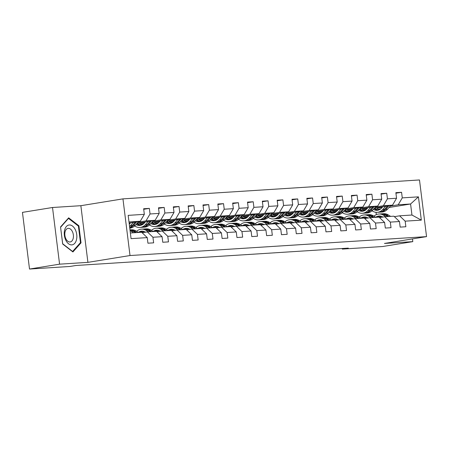 <?xml version="1.0" encoding="UTF-8"?>
<svg xmlns="http://www.w3.org/2000/svg" width="449" height="449" viewBox="0 0 449 449"><rect width="100%" height="100%" fill="white"/><g stroke="black" fill="none" stroke-linecap="round" stroke-linejoin="round"><path stroke-width="0.67" d="M52.516 207.5L59.577 264.169L87.914 262.362L80.859 205.693L52.516 207.5L22.45 212.377L29.511 269.046L69.926 266.465L75.943 265.488L348.323 248.117L342.312 249.094L382.733 246.512L412.799 241.641L412.457 238.907M80.859 205.693L122.953 198.873L419.489 179.954L426.55 236.623L130.014 255.537L122.953 198.873M130.367 232.986L141.665 232.268L147.238 237.611L147.934 243.201L153.642 242.842L152.946 237.252L162.072 236.668L162.768 242.258L168.476 241.893L167.78 236.303L176.912 235.719L177.608 241.309L183.315 240.945L182.62 235.355L191.745 234.776L192.441 240.367L198.149 240.002L197.453 234.412L206.585 233.828L207.281 239.418L212.989 239.053L212.293 233.463L221.419 232.879L222.115 238.47L227.823 238.11L227.127 232.515L236.258 231.937L236.954 237.527L242.662 237.162L241.96 231.572L251.092 230.988L251.788 236.578L257.496 236.213L256.8 230.623L265.931 230.04L266.627 235.635L272.33 235.27L271.634 229.68L280.765 229.097L281.461 234.687L287.169 234.322L286.473 228.732L295.605 228.148L296.301 233.738L302.003 233.373L301.307 227.783L310.439 227.205L311.135 232.795L316.842 232.43L316.147 226.84L325.278 226.257L325.974 231.847L331.676 231.482L330.98 225.892L340.112 225.308L340.808 230.898L346.516 230.539L345.82 224.949L354.946 224.365L355.647 229.955L361.35 229.591L360.654 224L369.785 223.417L370.481 229.007L376.189 228.642L375.493 223.052L384.619 222.474L385.315 228.064L391.023 227.699L390.327 222.109L399.458 221.525L400.154 227.115L405.862 226.751L405.166 221.161L421.33 220.128L418.434 196.853L410.582 203.998L398.218 204.789L390.304 206.069M147.238 237.611L131.069 238.644L128.173 215.363L144.337 214.336L143.641 208.746L149.349 208.381L143.708 209.296M418.434 196.853L402.265 197.88L401.569 192.29L395.861 192.655L396.557 198.245L387.431 198.828L386.729 193.238L381.027 193.603L381.723 199.193L372.591 199.777L371.895 194.187L366.188 194.546L366.884 200.136L357.758 200.72L357.062 195.13L351.354 195.495L352.05 201.085L342.918 201.668L342.222 196.078L336.514 196.443L337.21 202.033L328.084 202.611L327.388 197.021L321.68 197.386L322.376 202.976L313.245 203.56L312.549 197.97L306.841 198.335L307.537 203.925L298.411 204.508L297.715 198.918L292.007 199.277L292.703 204.867L283.572 205.451L282.876 199.861L277.168 200.226L277.869 205.816L268.738 206.4L268.042 200.81L262.334 201.174L263.03 206.764L253.898 207.343L253.202 201.753L247.5 202.117L248.196 207.707L239.064 208.291L238.368 202.701L232.661 203.066L233.357 208.656L224.225 209.24L223.529 203.65L217.827 204.009L218.523 209.604L209.391 210.183L208.695 204.592L202.987 204.957L203.683 210.547L194.552 211.131L193.856 205.541L188.153 205.906L188.849 211.496L179.718 212.074L179.022 206.484L173.314 206.849L174.01 212.439L164.878 213.022L164.182 207.432L158.48 207.797L159.176 213.387L150.045 213.971L149.349 208.381M162.072 236.668L156.499 231.319L147.373 231.903L142.165 232.745M129.194 223.596L129.991 223.473M138.09 222.16L145.998 220.874L155.13 220.291L137.141 223.209M147.373 231.903L152.946 237.252M150.045 213.971L145.998 220.874M159.176 213.387L155.13 220.291M176.912 235.719L171.338 230.376L162.207 230.954L156.998 231.802M139.566 223.377L144.825 222.524M152.924 221.211L160.832 219.931L169.963 219.348L151.981 222.261M140.554 224.113L143.843 223.58M162.207 230.954L167.78 236.303M164.878 213.022L160.832 219.931M174.01 212.439L169.963 219.348M191.745 234.776L186.172 229.428L177.041 230.011L171.838 230.853M141.34 224.551L142.995 224.281M154.405 222.429L159.664 221.576M167.758 220.263L175.671 218.983L184.803 218.399L166.815 221.318M142.63 224.517L141.441 224.595M155.388 223.17L158.682 222.637M177.041 230.011L182.62 235.355M179.718 212.074L175.671 218.983M188.849 211.496L184.803 218.399M206.585 233.828L201.012 228.479L191.88 229.063L186.672 229.905M156.173 223.602L157.829 223.333M169.239 221.486L174.498 220.633M182.597 219.32L190.505 218.034L199.637 217.456L181.654 220.369M157.47 223.574L156.274 223.647M170.227 222.221L173.516 221.688M191.88 229.063L197.453 234.412M194.552 211.131L190.505 218.034M203.683 210.547L199.637 217.456M221.419 232.879L215.846 227.536L206.714 228.12L201.511 228.962M171.013 222.653L172.669 222.384M184.079 220.538L189.338 219.684M197.431 218.371L205.345 217.092L214.47 216.508L196.488 219.421M172.304 222.625L171.114 222.704M185.061 221.273L188.356 220.74M206.714 228.12L212.293 233.463M209.391 210.183L205.345 217.092M218.523 209.604L214.47 216.508M236.258 231.937L230.685 226.588L221.553 227.172L216.345 228.013M185.847 221.711L187.502 221.441M198.913 219.589L204.172 218.736M212.27 217.428L220.178 216.143L229.31 215.559L211.327 218.478M187.143 221.683L185.948 221.755M199.895 220.33L203.189 219.797M221.553 227.172L227.127 232.515M224.225 209.24L220.178 216.143M233.357 208.656L229.31 215.559M251.092 230.988L245.519 225.645L236.387 226.223L231.184 227.071M200.686 220.762L202.342 220.493M213.752 218.646L219.011 217.793M227.104 216.48L235.018 215.2L244.144 214.616L226.161 217.529M201.977 220.734L200.787 220.813M214.734 219.381L218.029 218.848M236.387 226.223L241.96 231.572M239.064 208.291L235.018 215.2M248.196 207.707L244.144 214.616M265.931 230.04L260.358 224.696L251.227 225.28L246.018 226.122M215.52 219.814L217.176 219.55M228.586 217.698L233.845 216.845M241.944 215.531L249.852 214.252L258.983 213.668L241.001 216.586M216.816 219.786L215.621 219.864M229.568 218.439L232.863 217.905M251.227 225.28L256.8 230.623M253.898 207.343L249.852 214.252M263.03 206.764L258.983 213.668M280.765 229.097L275.192 223.748L266.061 224.332L260.858 225.174M230.359 218.871L232.015 218.601M243.425 216.749L248.684 215.902M256.777 214.588L264.691 213.303L273.817 212.725L255.835 215.638M231.65 218.843L230.46 218.916M244.408 217.49L247.702 216.957M266.061 224.332L271.634 229.68M268.738 206.4L264.691 213.303M277.869 205.816L273.817 212.725M295.605 228.148L290.032 222.805L280.9 223.383L275.692 224.231M245.193 217.922L246.849 217.653M258.259 215.806L263.518 214.953M271.617 213.64L279.525 212.36L288.656 211.776L270.674 214.689M246.484 217.894L245.294 217.973M259.241 216.541L262.536 216.008M280.9 223.383L286.473 228.732M283.572 205.451L279.525 212.36M292.703 204.867L288.656 211.776M310.439 227.205L304.865 221.857L295.734 222.44L290.531 223.282M260.033 216.979L261.688 216.71M273.099 214.858L278.358 214.005M286.451 212.697L294.364 211.412L303.49 210.828L285.508 213.746M261.324 216.951L260.134 217.024M274.081 215.599L277.375 215.065M295.734 222.44L301.307 227.783M298.411 204.508L294.364 211.412M307.537 203.925L303.49 210.828M325.278 226.257L319.699 220.908L310.573 221.492L305.365 222.339M274.867 216.031L276.522 215.761M287.932 213.915L293.191 213.062M301.29 211.748L309.198 210.463L318.33 209.885L300.347 212.798M276.157 216.003L274.968 216.076M288.915 214.65L292.209 214.117M310.573 221.492L316.147 226.84M313.245 203.56L309.198 210.463M322.376 202.976L318.33 209.885M340.112 225.308L334.539 219.965L325.407 220.549L320.204 221.391M289.7 215.082L291.362 214.818M302.772 212.966L308.025 212.113M316.124 210.8L324.032 209.52L333.164 208.937L315.181 211.855M290.997 215.054L289.807 215.133M303.754 213.707L307.043 213.168M325.407 220.549L330.98 225.892M328.084 202.611L324.032 209.52M337.21 202.033L333.164 208.937M354.946 224.365L349.373 219.017L340.247 219.6L335.038 220.442M304.54 214.139L306.196 213.87M317.606 212.018L322.865 211.17M330.964 209.857L338.872 208.572L348.003 207.988L330.015 210.907M305.831 214.111L304.641 214.184M318.588 212.759L321.882 212.225M340.247 219.6L345.82 224.949M342.918 201.668L338.872 208.572M352.05 201.085L348.003 207.988M369.785 223.417L364.212 218.074L355.08 218.652L349.878 219.499M319.374 213.191L321.035 212.921M332.445 211.075L337.699 210.222M345.797 208.908L353.705 207.629L362.837 207.045L344.854 209.958M320.67 213.163L319.48 213.241M333.427 211.81L336.716 211.277M355.08 218.652L360.654 224M357.758 200.72L353.705 207.629M366.884 200.136L362.837 207.045M384.619 222.474L379.046 217.125L369.92 217.709L364.711 218.551M334.213 212.248L335.869 211.979M347.279 210.126L352.538 209.273M360.637 207.96L368.545 206.68L377.676 206.097L359.688 209.015M335.504 212.214L334.314 212.293M348.261 210.867L351.556 210.334M369.92 217.709L375.493 223.052M372.591 199.777L368.545 206.68M381.723 199.193L377.676 206.097M399.458 221.525L393.885 216.177L384.754 216.76L379.545 217.608M349.047 211.299L350.708 211.03M362.113 209.183L367.372 208.33M375.471 207.017L383.379 205.732L392.51 205.154L374.528 208.067M350.343 211.271L349.154 211.344M363.101 209.919L366.39 209.386M384.754 216.76L390.327 222.109M387.431 198.828L383.379 205.732M396.557 198.245L392.51 205.154M421.33 220.128L411.952 215.026L399.593 215.817L394.385 216.659M363.886 210.351L365.542 210.087M376.952 208.235L382.211 207.382M365.177 210.323L363.987 210.401M378.361 209.223L380.786 208.83M389.03 207.494L410.582 203.998L411.952 215.026M399.593 215.817L405.166 221.161M402.265 197.88L398.218 204.789M59.577 264.169L29.511 269.046M87.914 262.362L130.014 255.537M426.55 236.623L384.456 243.448L412.799 241.641M342.239 248.505L342.312 249.094M376.324 214.633L376.032 212.31M129.127 223.046L140.29 221.239L128.992 221.958M144.337 214.336L140.29 221.239M401.569 192.29L395.928 193.205M365.812 209.885L363.645 210.233M350.978 210.828L348.811 211.182M386.729 193.238L381.094 194.153M336.138 211.776L333.977 212.13M371.895 194.187L366.255 195.096M321.304 212.725L319.138 213.073M357.062 195.13L351.421 196.045M306.465 213.668L304.304 214.021M342.222 196.078L336.587 196.993M291.631 214.616L289.465 214.964M327.388 197.021L321.748 197.936M276.792 215.565L274.631 215.913M312.549 197.97L306.914 198.885M261.958 216.508L259.791 216.861M297.715 198.918L292.075 199.827M247.118 217.456L244.958 217.804M282.876 199.861L277.241 200.776M232.285 218.399L230.118 218.753M268.042 200.81L262.401 201.724M217.445 219.348L215.284 219.701M253.202 201.753L247.567 202.667M202.611 220.296L200.445 220.644M238.368 202.701L232.728 203.616M187.777 221.239L185.611 221.593M223.529 203.65L217.894 204.559M172.938 222.188L170.772 222.536M208.695 204.592L203.055 205.507M158.104 223.131L155.938 223.484M193.856 205.541L188.221 206.456M143.265 224.079L141.098 224.433M179.022 206.484L173.381 207.399M164.182 207.432L158.548 208.347M62.675 244.015L72.912 251.962L81.028 242.842L78.901 225.78L68.663 217.832L60.548 226.947L62.675 244.015M78.148 225.898L78.901 225.78M80.158 242.982L81.028 242.842M381.397 216.339A9.811 7.723 -93.6 0 0 379.607 217.597M390.652 216.384L388.194 214.886A11.82 9.306 -93.6 0 0 383.614 213.707L381.807 213.819A11.82 9.306 -93.6 0 0 381.24 213.881M385.899 216.687L383.44 215.189A11.82 9.306 -93.6 0 0 378.861 214.01A11.82 9.306 -93.6 0 0 373.961 216.199M382.902 217.063L382.789 216.996A9.811 7.723 -93.6 0 0 378.99 216.014A9.811 7.723 -93.6 0 0 375.656 217.232M388.845 216.502L386.387 215.004A11.82 9.306 -93.6 0 0 381.807 213.819M378.44 217.164A9.811 7.723 86.4 0 1 380.477 216.098M378.861 214.01L380.668 213.892A11.82 9.306 86.4 0 1 385.248 215.077L387.706 216.575M379.899 216.025A9.811 7.723 -93.6 0 0 377.3 217.237M382.801 206.725L381.667 207.988A9.811 7.723 86.4 0 1 377.093 210.323A9.811 7.723 86.4 0 1 373.349 209.38M385.652 206.265L382.733 209.515A11.82 9.306 86.4 0 1 377.216 212.332A11.82 9.306 86.4 0 1 372.058 210.761M390.899 205.412L387.487 209.212A11.82 9.306 86.4 0 1 381.976 212.029L380.168 212.141A11.82 9.306 -93.6 0 0 385.68 209.324L388.901 205.737M379.439 209.694A9.811 7.723 86.4 0 1 376.447 207.758M387.644 205.939L384.54 209.397A11.82 9.306 86.4 0 1 379.023 212.214L377.216 212.332M374.118 208.521A9.811 7.723 -93.6 0 0 377.991 210.199M379.596 212.158A11.82 9.306 -93.6 0 0 380.168 212.141M378.552 210.053A9.811 7.723 86.4 0 1 374.792 208.022M71.789 244.89A10.041 6.174 80.8 0 0 76.728 234.541A10.041 6.174 80.8 0 0 69.309 224.977A10.041 6.174 80.8 0 0 64.364 235.327A10.041 6.174 80.8 0 0 71.789 244.89M69.971 241.983A6.875 4.226 80.8 0 0 70.224 241.955A6.875 4.226 80.8 0 0 73.327 234.692A6.875 4.226 80.8 0 0 68.276 228.35A6.875 4.226 80.8 0 0 68.023 228.378A6.875 4.226 80.8 0 0 64.92 235.641A6.875 4.226 80.8 0 0 69.971 241.983M60.626 227.233L68.489 218.399L78.412 226.1L80.472 242.634L72.609 251.468L62.686 243.768L60.581 227.239M68.096 218.461L68.489 218.399M366.558 217.288A9.811 7.723 -93.6 0 0 364.768 218.54M375.813 217.333L373.36 215.834A11.82 9.306 -93.6 0 0 368.781 214.65L366.973 214.768A11.82 9.306 -93.6 0 0 366.401 214.824M371.059 217.636L368.601 216.137A11.82 9.306 -93.6 0 0 364.027 214.953A11.82 9.306 -93.6 0 0 359.127 217.148M368.062 218.006L367.956 217.939A9.811 7.723 -93.6 0 0 364.15 216.957A9.811 7.723 -93.6 0 0 360.816 218.18M374.011 217.445L371.553 215.947A11.82 9.306 -93.6 0 0 366.973 214.768M363.606 218.113A9.811 7.723 86.4 0 1 365.638 217.047M364.027 214.953L365.834 214.841A11.82 9.306 86.4 0 1 370.408 216.02L372.866 217.518M365.059 216.968A9.811 7.723 -93.6 0 0 362.466 218.18M351.724 218.231A9.811 7.723 -93.6 0 0 349.934 219.488M360.979 218.276L358.521 216.777A11.82 9.306 -93.6 0 0 353.941 215.599L352.134 215.711A11.82 9.306 -93.6 0 0 351.567 215.773M356.225 218.579L353.767 217.08A11.82 9.306 -93.6 0 0 349.187 215.902A11.82 9.306 -93.6 0 0 344.288 218.091M353.228 218.955L353.116 218.888A9.811 7.723 -93.6 0 0 349.316 217.905A9.811 7.723 -93.6 0 0 345.983 219.123M359.172 218.394L356.714 216.895A11.82 9.306 -93.6 0 0 352.134 215.711M348.766 219.056A9.811 7.723 86.4 0 1 350.804 217.995M349.187 215.902L350.995 215.784A11.82 9.306 86.4 0 1 355.574 216.968L358.033 218.467M350.226 217.917A9.811 7.723 -93.6 0 0 347.627 219.129M367.961 207.674L366.833 208.931A9.811 7.723 86.4 0 1 362.253 211.271A9.811 7.723 86.4 0 1 358.51 210.328M370.812 207.208L367.894 210.458A11.82 9.306 86.4 0 1 362.382 213.275A11.82 9.306 86.4 0 1 357.219 211.709M376.06 206.36L372.653 210.154A11.82 9.306 86.4 0 1 367.136 212.972L365.329 213.09A11.82 9.306 -93.6 0 0 370.846 210.272L374.068 206.68M364.599 210.643A9.811 7.723 86.4 0 1 361.613 208.701M372.81 206.888L369.701 210.345A11.82 9.306 86.4 0 1 364.19 213.163L362.382 213.275M359.284 209.47A9.811 7.723 -93.6 0 0 363.151 211.148M364.756 213.101A11.82 9.306 -93.6 0 0 365.329 213.09M363.718 210.996A9.811 7.723 86.4 0 1 359.958 208.97M353.127 208.617L351.994 209.879A9.811 7.723 86.4 0 1 347.419 212.22A9.811 7.723 86.4 0 1 343.676 211.271M355.978 208.156L353.06 211.406A11.82 9.306 86.4 0 1 347.543 214.224A11.82 9.306 86.4 0 1 342.385 212.652M361.226 207.303L357.814 211.103A11.82 9.306 86.4 0 1 352.302 213.92L350.495 214.033A11.82 9.306 -93.6 0 0 356.006 211.215L359.228 207.629M349.765 211.591A9.811 7.723 86.4 0 1 346.774 209.649M357.971 207.831L354.867 211.288A11.82 9.306 86.4 0 1 349.35 214.106L347.543 214.224M344.445 210.413A9.811 7.723 -93.6 0 0 348.317 212.091M349.923 214.05A11.82 9.306 -93.6 0 0 350.495 214.033M348.879 211.945A9.811 7.723 86.4 0 1 345.118 209.919M336.89 219.179A9.811 7.723 -93.6 0 0 335.094 220.437M346.145 219.224L343.687 217.726A11.82 9.306 -93.6 0 0 339.107 216.541L337.3 216.659A11.82 9.306 -93.6 0 0 336.733 216.715M341.386 219.527L338.933 218.029A11.82 9.306 -93.6 0 0 334.353 216.85A11.82 9.306 -93.6 0 0 329.454 219.039M338.389 219.903L338.282 219.83A9.811 7.723 -93.6 0 0 334.477 218.854A9.811 7.723 -93.6 0 0 331.143 220.072M344.338 219.342L341.88 217.844A11.82 9.306 -93.6 0 0 337.3 216.659M333.933 220.004A9.811 7.723 86.4 0 1 335.964 218.938M334.353 216.85L336.161 216.732A11.82 9.306 86.4 0 1 340.735 217.917L343.193 219.409M335.386 218.859A9.811 7.723 -93.6 0 0 332.793 220.077M322.051 220.122A9.811 7.723 -93.6 0 0 320.26 221.379M331.306 220.173L328.848 218.674A11.82 9.306 -93.6 0 0 324.268 217.49L322.461 217.608A11.82 9.306 -93.6 0 0 321.894 217.664M326.552 220.476L324.094 218.977A11.82 9.306 -93.6 0 0 319.514 217.793A11.82 9.306 -93.6 0 0 314.614 219.988M323.555 220.846L323.443 220.779A9.811 7.723 -93.6 0 0 319.643 219.797A9.811 7.723 -93.6 0 0 316.309 221.02M329.499 220.285L327.04 218.786A11.82 9.306 -93.6 0 0 322.461 217.608M319.093 220.947A9.811 7.723 86.4 0 1 321.13 219.887M319.514 217.793L321.321 217.681A11.82 9.306 86.4 0 1 325.901 218.859L328.359 220.358M320.552 219.808A9.811 7.723 -93.6 0 0 317.954 221.02M307.217 221.071A9.811 7.723 -93.6 0 0 305.427 222.328M316.472 221.116L314.014 219.617A11.82 9.306 -93.6 0 0 309.434 218.439L307.627 218.551A11.82 9.306 -93.6 0 0 307.06 218.612M311.713 221.419L309.26 219.92A11.82 9.306 -93.6 0 0 304.68 218.742A11.82 9.306 -93.6 0 0 299.78 220.93M308.721 221.795L308.609 221.727A9.811 7.723 -93.6 0 0 304.809 220.745A9.811 7.723 -93.6 0 0 301.47 221.963M314.665 221.234L312.207 219.735A11.82 9.306 -93.6 0 0 307.627 218.551M304.259 221.896A9.811 7.723 86.4 0 1 306.291 220.829M304.68 218.742L306.487 218.624A11.82 9.306 86.4 0 1 311.067 219.808L313.52 221.306M305.713 220.756A9.811 7.723 -93.6 0 0 303.12 221.969M338.288 209.565L337.16 210.828A9.811 7.723 86.4 0 1 332.58 213.163A9.811 7.723 86.4 0 1 328.836 212.22M341.139 209.105L338.226 212.349A11.82 9.306 86.4 0 1 332.709 215.166A11.82 9.306 86.4 0 1 327.546 213.601M346.387 208.252L342.98 212.046A11.82 9.306 86.4 0 1 337.463 214.863L335.656 214.981A11.82 9.306 -93.6 0 0 341.173 212.164L344.394 208.577M334.926 212.534A9.811 7.723 86.4 0 1 331.94 210.592M343.137 208.779L340.028 212.237A11.82 9.306 86.4 0 1 334.516 215.054L332.709 215.166M329.611 211.361A9.811 7.723 -93.6 0 0 333.478 213.039M335.083 214.992A11.82 9.306 -93.6 0 0 335.656 214.981M334.045 212.888A9.811 7.723 86.4 0 1 330.284 210.862M323.454 210.514L322.32 211.771A9.811 7.723 86.4 0 1 317.746 214.111A9.811 7.723 86.4 0 1 314.003 213.163M326.305 210.048L323.387 213.297A11.82 9.306 86.4 0 1 317.87 216.115A11.82 9.306 86.4 0 1 312.712 214.549M331.553 209.2L328.14 212.994A11.82 9.306 86.4 0 1 322.629 215.812L320.822 215.93A11.82 9.306 -93.6 0 0 326.333 213.112L329.555 209.52M320.092 213.483A9.811 7.723 86.4 0 1 317.101 211.541M328.298 209.728L325.194 213.18A11.82 9.306 86.4 0 1 319.677 216.003L317.87 216.115M314.771 212.31A9.811 7.723 -93.6 0 0 318.644 213.988M320.249 215.941A11.82 9.306 -93.6 0 0 320.822 215.93M319.205 213.836A9.811 7.723 86.4 0 1 315.451 211.81M308.62 211.457L307.486 212.719A9.811 7.723 86.4 0 1 302.907 215.06A9.811 7.723 86.4 0 1 299.163 214.111M311.466 210.996L308.553 214.246A11.82 9.306 86.4 0 1 303.036 217.063A11.82 9.306 86.4 0 1 297.872 215.492M316.713 210.143L313.307 213.943A11.82 9.306 86.4 0 1 307.789 216.76L305.982 216.873A11.82 9.306 -93.6 0 0 311.499 214.055L314.721 210.469M305.253 214.426A9.811 7.723 86.4 0 1 302.267 212.489M313.464 210.671L310.36 214.128A11.82 9.306 86.4 0 1 304.843 216.946L303.036 217.063M299.938 213.253A9.811 7.723 -93.6 0 0 303.805 214.931M305.41 216.889A11.82 9.306 -93.6 0 0 305.982 216.873M304.371 214.785A9.811 7.723 86.4 0 1 300.611 212.753M293.781 212.405L292.647 213.662A9.811 7.723 86.4 0 1 288.073 216.003A9.811 7.723 86.4 0 1 284.329 215.06M296.632 211.939L293.713 215.189A11.82 9.306 86.4 0 1 288.202 218.006A11.82 9.306 86.4 0 1 283.038 216.44M301.88 211.092L298.467 214.886A11.82 9.306 86.4 0 1 292.956 217.703L291.148 217.821A11.82 9.306 -93.6 0 0 296.66 215.004L299.887 211.417M290.419 215.374A9.811 7.723 86.4 0 1 287.427 213.432M298.624 211.619L295.521 215.077A11.82 9.306 86.4 0 1 290.009 217.894L288.202 218.006M285.098 214.201A9.811 7.723 -93.6 0 0 288.971 215.879M290.576 217.832A11.82 9.306 -93.6 0 0 291.148 217.821M289.532 215.728A9.811 7.723 86.4 0 1 285.777 213.702M278.947 213.348L277.813 214.611A9.811 7.723 86.4 0 1 273.233 216.951A9.811 7.723 86.4 0 1 269.49 216.003M281.792 212.888L278.88 216.137A11.82 9.306 86.4 0 1 273.362 218.955A11.82 9.306 86.4 0 1 268.205 217.389M287.04 212.04L283.633 215.834A11.82 9.306 86.4 0 1 278.116 218.652L276.309 218.764A11.82 9.306 -93.6 0 0 281.826 215.947L285.048 212.36M275.585 216.323A9.811 7.723 86.4 0 1 272.594 214.381M283.79 212.562L280.687 216.02A11.82 9.306 86.4 0 1 275.17 218.837L273.362 218.955M270.264 215.144A9.811 7.723 -93.6 0 0 274.137 216.822M275.737 218.781A11.82 9.306 -93.6 0 0 276.309 218.764M274.698 216.676A9.811 7.723 86.4 0 1 270.938 214.65M264.107 214.296L262.974 215.559A9.811 7.723 86.4 0 1 258.399 217.894A9.811 7.723 86.4 0 1 254.656 216.951M266.959 213.836L264.04 217.08A11.82 9.306 86.4 0 1 258.529 219.903A11.82 9.306 86.4 0 1 253.365 218.332M272.206 212.983L268.794 216.777A11.82 9.306 86.4 0 1 263.282 219.595L261.475 219.713A11.82 9.306 -93.6 0 0 266.987 216.895L270.214 213.309M260.746 217.265A9.811 7.723 86.4 0 1 257.76 215.324M268.951 213.511L265.847 216.968A11.82 9.306 86.4 0 1 260.336 219.786L258.529 219.903M255.425 216.092A9.811 7.723 -93.6 0 0 259.298 217.771M260.903 219.729A11.82 9.306 -93.6 0 0 261.475 219.713M259.859 217.619A9.811 7.723 86.4 0 1 256.104 215.593M249.274 215.245L248.14 216.502A9.811 7.723 86.4 0 1 243.56 218.843A9.811 7.723 86.4 0 1 239.822 217.9M252.125 214.779L249.206 218.029A11.82 9.306 86.4 0 1 243.689 220.846A11.82 9.306 86.4 0 1 238.531 219.28M257.367 213.932L253.96 217.726A11.82 9.306 86.4 0 1 248.443 220.543L246.636 220.661A11.82 9.306 -93.6 0 0 252.153 217.844L255.374 214.252M245.912 218.214A9.811 7.723 86.4 0 1 242.92 216.272M254.117 214.459L251.013 217.917A11.82 9.306 86.4 0 1 245.496 220.734L243.689 220.846M240.591 217.041A9.811 7.723 -93.6 0 0 244.464 218.719M246.069 220.672A11.82 9.306 -93.6 0 0 246.636 220.661M245.025 218.568A9.811 7.723 86.4 0 1 241.265 216.541M234.434 216.188L233.3 217.451A9.811 7.723 86.4 0 1 228.726 219.791A9.811 7.723 86.4 0 1 224.983 218.843M237.285 215.728L234.367 218.977A11.82 9.306 86.4 0 1 228.855 221.795A11.82 9.306 86.4 0 1 223.692 220.223M242.533 214.875L239.126 218.674A11.82 9.306 86.4 0 1 233.609 221.492L231.802 221.604A11.82 9.306 -93.6 0 0 237.319 218.786L240.541 215.2M231.072 219.157A9.811 7.723 86.4 0 1 228.086 217.221M239.278 215.402L236.174 218.859A11.82 9.306 86.4 0 1 230.663 221.677L228.855 221.795M225.752 217.984A9.811 7.723 -93.6 0 0 229.624 219.662M231.229 221.621A11.82 9.306 -93.6 0 0 231.802 221.604M230.185 219.516A9.811 7.723 86.4 0 1 226.431 217.484M219.6 217.136L218.467 218.394A9.811 7.723 86.4 0 1 213.887 220.734A9.811 7.723 86.4 0 1 210.149 219.791M222.451 216.676L219.533 219.92A11.82 9.306 86.4 0 1 214.016 222.738A11.82 9.306 86.4 0 1 208.858 221.172M227.694 215.823L224.287 219.617A11.82 9.306 86.4 0 1 218.77 222.435L216.968 222.552A11.82 9.306 -93.6 0 0 222.48 219.735L225.701 216.149M216.238 220.105A9.811 7.723 86.4 0 1 213.247 218.163M224.444 216.351L221.34 219.808A11.82 9.306 86.4 0 1 215.823 222.625L214.016 222.738M210.918 218.932A9.811 7.723 -93.6 0 0 214.79 220.611M216.396 222.564A11.82 9.306 -93.6 0 0 216.968 222.552M215.352 220.459A9.811 7.723 86.4 0 1 211.591 218.433M204.761 218.079L203.633 219.342A9.811 7.723 86.4 0 1 199.053 221.683A9.811 7.723 86.4 0 1 195.309 220.734M207.612 217.619L204.693 220.869A11.82 9.306 86.4 0 1 199.182 223.686A11.82 9.306 86.4 0 1 194.019 222.12M212.86 216.772L209.453 220.566A11.82 9.306 86.4 0 1 203.936 223.383L202.129 223.495A11.82 9.306 -93.6 0 0 207.646 220.678L210.867 217.092M201.399 221.054A9.811 7.723 86.4 0 1 198.413 219.112M209.604 217.299L206.501 220.751A11.82 9.306 86.4 0 1 200.989 223.568L199.182 223.686M196.078 219.875A9.811 7.723 -93.6 0 0 199.951 221.559M201.556 223.512A11.82 9.306 -93.6 0 0 202.129 223.495M200.518 221.408A9.811 7.723 86.4 0 1 196.757 219.381M189.927 219.028L188.793 220.291A9.811 7.723 86.4 0 1 184.213 222.625A9.811 7.723 86.4 0 1 180.476 221.683M192.778 218.568L189.86 221.817A11.82 9.306 86.4 0 1 184.343 224.635A11.82 9.306 86.4 0 1 179.185 223.063M198.02 217.714L194.613 221.509A11.82 9.306 86.4 0 1 189.102 224.332L187.295 224.444A11.82 9.306 -93.6 0 0 192.806 221.626L196.028 218.04M186.565 221.997A9.811 7.723 86.4 0 1 183.574 220.061M194.771 218.242L191.667 221.699A11.82 9.306 86.4 0 1 186.15 224.517L184.343 224.635M181.244 220.824A9.811 7.723 -93.6 0 0 185.117 222.502M186.722 224.461A11.82 9.306 -93.6 0 0 187.295 224.444M185.678 222.35A9.811 7.723 86.4 0 1 181.918 220.324M175.088 219.976L173.959 221.234A9.811 7.723 86.4 0 1 169.38 223.574A9.811 7.723 86.4 0 1 165.636 222.631M177.939 219.51L175.02 222.76A11.82 9.306 86.4 0 1 169.509 225.578A11.82 9.306 86.4 0 1 164.345 224.012M183.186 218.663L179.78 222.457A11.82 9.306 86.4 0 1 174.263 225.275L172.455 225.392A11.82 9.306 -93.6 0 0 177.972 222.575L181.194 218.983M171.726 222.945A9.811 7.723 86.4 0 1 168.74 221.003M179.931 219.191L176.827 222.648A11.82 9.306 86.4 0 1 171.316 225.465L169.509 225.578M166.411 221.772A9.811 7.723 -93.6 0 0 170.278 223.45M171.883 225.404A11.82 9.306 -93.6 0 0 172.455 225.392M170.844 223.299A9.811 7.723 86.4 0 1 167.084 221.273M160.254 220.919L159.12 222.182A9.811 7.723 86.4 0 1 154.546 224.522A9.811 7.723 86.4 0 1 150.802 223.574M163.105 220.459L160.186 223.709A11.82 9.306 86.4 0 1 154.669 226.526A11.82 9.306 86.4 0 1 149.511 224.955M168.353 219.606L164.94 223.406A11.82 9.306 86.4 0 1 159.429 226.223L157.621 226.335A11.82 9.306 -93.6 0 0 163.133 223.518L166.355 219.931M156.892 223.894A9.811 7.723 86.4 0 1 153.9 221.952M165.097 220.133L161.994 223.591A11.82 9.306 86.4 0 1 156.477 226.408L154.669 226.526M151.571 222.715A9.811 7.723 -93.6 0 0 155.444 224.393M157.049 226.352A11.82 9.306 -93.6 0 0 157.621 226.335M156.005 224.247A9.811 7.723 86.4 0 1 152.245 222.221M145.414 221.868L144.286 223.125A9.811 7.723 86.4 0 1 139.706 225.465A9.811 7.723 86.4 0 1 135.963 224.522M148.265 221.408L145.347 224.652A11.82 9.306 86.4 0 1 139.835 227.469A11.82 9.306 86.4 0 1 134.672 225.903M153.513 220.554L150.106 224.348A11.82 9.306 86.4 0 1 144.589 227.166L142.782 227.284A11.82 9.306 -93.6 0 0 148.299 224.466L151.521 220.88M142.052 224.837A9.811 7.723 86.4 0 1 139.067 222.895M150.258 221.082L147.154 224.539A11.82 9.306 86.4 0 1 141.643 227.357L139.835 227.469M136.737 223.664A9.811 7.723 -93.6 0 0 140.604 225.342M142.21 227.295A11.82 9.306 -93.6 0 0 142.782 227.284M141.171 225.19A9.811 7.723 86.4 0 1 137.411 223.164M292.378 222.019A9.811 7.723 -93.6 0 0 290.587 223.276M301.633 222.064L299.174 220.566A11.82 9.306 -93.6 0 0 294.6 219.381L292.793 219.499A11.82 9.306 -93.6 0 0 292.22 219.555M296.879 222.367L294.421 220.869A11.82 9.306 -93.6 0 0 289.841 219.684A11.82 9.306 -93.6 0 0 284.941 221.879M293.882 222.738L293.769 222.67A9.811 7.723 -93.6 0 0 289.97 221.694A9.811 7.723 -93.6 0 0 286.636 222.912M299.825 222.176L297.367 220.678A11.82 9.306 -93.6 0 0 292.793 219.499M289.425 222.844A9.811 7.723 86.4 0 1 291.457 221.778M289.841 219.684L291.648 219.572A11.82 9.306 86.4 0 1 296.228 220.751L298.686 222.249M290.879 221.699A9.811 7.723 -93.6 0 0 288.28 222.917M277.544 222.962A9.811 7.723 -93.6 0 0 275.753 224.219M286.799 223.007L284.34 221.509A11.82 9.306 -93.6 0 0 279.761 220.33L277.953 220.442A11.82 9.306 -93.6 0 0 277.387 220.504M282.039 223.31L279.587 221.817A11.82 9.306 -93.6 0 0 275.007 220.633A11.82 9.306 -93.6 0 0 270.107 222.827M279.048 223.686L278.936 223.619A9.811 7.723 -93.6 0 0 275.136 222.637A9.811 7.723 -93.6 0 0 271.797 223.86M284.992 223.125L282.533 221.626A11.82 9.306 -93.6 0 0 277.953 220.442M274.586 223.787A9.811 7.723 86.4 0 1 276.618 222.726M275.007 220.633L276.814 220.515A11.82 9.306 86.4 0 1 281.394 221.699L283.847 223.198M276.04 222.648A9.811 7.723 -93.6 0 0 273.447 223.86M262.704 223.911A9.811 7.723 -93.6 0 0 260.914 225.168M271.959 223.956L269.501 222.457A11.82 9.306 -93.6 0 0 264.927 221.278L263.12 221.391A11.82 9.306 -93.6 0 0 262.547 221.452M267.206 224.259L264.747 222.76A11.82 9.306 -93.6 0 0 260.167 221.582A11.82 9.306 -93.6 0 0 255.268 223.77M264.208 224.635L264.096 224.562A9.811 7.723 -93.6 0 0 260.297 223.585A9.811 7.723 -93.6 0 0 256.963 224.803M270.152 224.073L267.694 222.575A11.82 9.306 -93.6 0 0 263.12 221.391M259.752 224.736A9.811 7.723 86.4 0 1 261.784 223.669M260.167 221.582L261.975 221.464A11.82 9.306 86.4 0 1 266.554 222.648L269.013 224.146M261.206 223.596A9.811 7.723 -93.6 0 0 258.607 224.809M247.87 224.854A9.811 7.723 -93.6 0 0 246.08 226.111M257.125 224.904L254.667 223.406A11.82 9.306 -93.6 0 0 250.087 222.221L248.28 222.339A11.82 9.306 -93.6 0 0 247.713 222.395M252.366 225.207L249.913 223.709A11.82 9.306 -93.6 0 0 245.334 222.524A11.82 9.306 -93.6 0 0 240.434 224.719M249.375 225.578L249.262 225.51A9.811 7.723 -93.6 0 0 245.463 224.528A9.811 7.723 -93.6 0 0 242.129 225.752M255.318 225.016L252.86 223.518A11.82 9.306 -93.6 0 0 248.28 222.339M244.913 225.679A9.811 7.723 86.4 0 1 246.944 224.618M245.334 222.524L247.141 222.412A11.82 9.306 86.4 0 1 251.721 223.591L254.173 225.089M246.366 224.539A9.811 7.723 -93.6 0 0 243.773 225.752M233.031 225.802A9.811 7.723 -93.6 0 0 231.241 227.059M242.286 225.847L239.833 224.348A11.82 9.306 -93.6 0 0 235.254 223.17L233.446 223.282A11.82 9.306 -93.6 0 0 232.874 223.344M237.532 226.15L235.074 224.652A11.82 9.306 -93.6 0 0 230.494 223.473A11.82 9.306 -93.6 0 0 225.594 225.662M234.535 226.526L234.423 226.459A9.811 7.723 -93.6 0 0 230.623 225.477A9.811 7.723 -93.6 0 0 227.289 226.694M240.479 225.965L238.026 224.466A11.82 9.306 -93.6 0 0 233.446 223.282M230.079 226.627A9.811 7.723 86.4 0 1 232.111 225.561M230.494 223.473L232.301 223.355A11.82 9.306 86.4 0 1 236.881 224.539L239.339 226.038M231.532 225.488A9.811 7.723 -93.6 0 0 228.934 226.7M218.197 226.751A9.811 7.723 -93.6 0 0 216.407 228.008M227.452 226.796L224.994 225.297A11.82 9.306 -93.6 0 0 220.414 224.113L218.607 224.231A11.82 9.306 -93.6 0 0 218.04 224.287M222.698 227.099L220.24 225.6A11.82 9.306 -93.6 0 0 215.66 224.416A11.82 9.306 -93.6 0 0 210.761 226.61M219.701 227.469L219.589 227.402A9.811 7.723 -93.6 0 0 215.789 226.425A9.811 7.723 -93.6 0 0 212.456 227.643M225.645 226.908L223.187 225.409A11.82 9.306 -93.6 0 0 218.607 224.231M215.239 227.576A9.811 7.723 86.4 0 1 217.271 226.509M215.66 224.416L217.468 224.304A11.82 9.306 86.4 0 1 222.047 225.482L224.5 226.981M216.693 226.431A9.811 7.723 -93.6 0 0 214.1 227.649M203.358 227.694A9.811 7.723 -93.6 0 0 201.567 228.951M212.613 227.738L210.16 226.245A11.82 9.306 -93.6 0 0 205.58 225.061L203.773 225.179A11.82 9.306 -93.6 0 0 203.201 225.235M207.859 228.047L205.401 226.549A11.82 9.306 -93.6 0 0 200.821 225.364A11.82 9.306 -93.6 0 0 195.921 227.559M204.862 228.418L204.75 228.35A9.811 7.723 -93.6 0 0 200.95 227.368A9.811 7.723 -93.6 0 0 197.616 228.592M210.806 227.856L208.353 226.358A11.82 9.306 -93.6 0 0 203.773 225.179M200.406 228.519A9.811 7.723 86.4 0 1 202.437 227.458M200.821 225.364L202.628 225.246A11.82 9.306 86.4 0 1 207.208 226.431L209.666 227.929M201.859 227.379A9.811 7.723 -93.6 0 0 199.261 228.592M188.524 228.642A9.811 7.723 -93.6 0 0 186.733 229.899M197.779 228.687L195.321 227.188A11.82 9.306 -93.6 0 0 190.741 226.01L188.934 226.122A11.82 9.306 -93.6 0 0 188.367 226.184M193.025 228.99L190.567 227.491A11.82 9.306 -93.6 0 0 185.987 226.313A11.82 9.306 -93.6 0 0 181.087 228.502M190.028 229.366L189.916 229.299A9.811 7.723 -93.6 0 0 186.116 228.317A9.811 7.723 -93.6 0 0 182.782 229.534M195.972 228.805L193.513 227.306A11.82 9.306 -93.6 0 0 188.934 226.122M185.566 229.467A9.811 7.723 86.4 0 1 187.598 228.401M185.987 226.313L187.794 226.195A11.82 9.306 86.4 0 1 192.374 227.379L194.832 228.878M187.02 228.328A9.811 7.723 -93.6 0 0 184.427 229.54M173.684 229.585A9.811 7.723 -93.6 0 0 171.894 230.842M182.939 229.635L180.487 228.137A11.82 9.306 -93.6 0 0 175.907 226.953L174.1 227.071A11.82 9.306 -93.6 0 0 173.527 227.127M178.186 229.939L175.727 228.44A11.82 9.306 -93.6 0 0 171.153 227.256A11.82 9.306 -93.6 0 0 166.253 229.45M175.189 230.309L175.082 230.242A9.811 7.723 -93.6 0 0 171.277 229.259A9.811 7.723 -93.6 0 0 167.943 230.483M181.132 229.748L178.68 228.249A11.82 9.306 -93.6 0 0 174.1 227.071M170.732 230.41A9.811 7.723 86.4 0 1 172.764 229.349M171.153 227.256L172.955 227.143A11.82 9.306 86.4 0 1 177.535 228.322L179.993 229.821M172.186 229.271A9.811 7.723 -93.6 0 0 169.587 230.483M158.851 230.533A9.811 7.723 -93.6 0 0 157.06 231.791M168.106 230.578L165.647 229.08A11.82 9.306 -93.6 0 0 161.068 227.901L159.26 228.013A11.82 9.306 -93.6 0 0 158.693 228.075M163.352 230.881L160.894 229.383A11.82 9.306 -93.6 0 0 156.314 228.204A11.82 9.306 -93.6 0 0 151.414 230.393M160.355 231.257L160.242 231.19A9.811 7.723 -93.6 0 0 156.443 230.208A9.811 7.723 -93.6 0 0 153.109 231.426M166.298 230.696L163.84 229.198A11.82 9.306 -93.6 0 0 159.26 228.013M155.893 231.358A9.811 7.723 86.4 0 1 157.93 230.292M156.314 228.204L158.121 228.086A11.82 9.306 86.4 0 1 162.701 229.271L165.159 230.769M157.352 230.219A9.811 7.723 -93.6 0 0 154.753 231.431M144.011 231.482A9.811 7.723 -93.6 0 0 142.221 232.739M153.266 231.527L150.813 230.028A11.82 9.306 -93.6 0 0 146.234 228.844L144.426 228.962A11.82 9.306 -93.6 0 0 143.854 229.018M148.512 231.83L146.054 230.331A11.82 9.306 -93.6 0 0 141.48 229.147A11.82 9.306 -93.6 0 0 136.58 231.342M145.515 232.2L145.409 232.133A9.811 7.723 -93.6 0 0 141.603 231.156A9.811 7.723 -93.6 0 0 138.27 232.374M151.459 231.639L149.006 230.141A11.82 9.306 -93.6 0 0 144.426 228.962M141.059 232.307A9.811 7.723 86.4 0 1 143.091 231.241M141.48 229.147L143.287 229.035A11.82 9.306 86.4 0 1 147.861 230.214L150.32 231.712M142.513 231.162A9.811 7.723 -93.6 0 0 139.914 232.38M135.974 230.977A11.82 9.306 -93.6 0 0 131.394 229.793L129.98 229.882A11.82 9.306 -93.6 0 1 134.167 231.089L135.974 230.977L138.432 232.475M133.679 232.778L131.22 231.28A11.82 9.306 -93.6 0 0 130.081 230.691M129.997 230.045A11.82 9.306 86.4 0 1 133.027 231.162L135.486 232.661M136.625 232.588L134.167 231.089M130.58 222.816L129.447 224.073A9.811 7.723 86.4 0 1 129.278 224.259M133.432 222.35L130.513 225.6A11.82 9.306 86.4 0 1 129.559 226.526M138.679 221.503L135.267 225.297A11.82 9.306 86.4 0 1 129.761 228.114M135.424 222.031L132.32 225.482A11.82 9.306 86.4 0 1 129.682 227.52M129.733 227.89A11.82 9.306 -93.6 0 0 133.46 225.409L136.681 221.823M386.387 215.004L388.194 214.886M383.44 215.189L385.248 215.077M384.54 209.397L382.733 209.515M387.487 209.212L385.68 209.324M371.553 215.947L373.36 215.834M368.601 216.137L370.408 216.02M356.714 216.895L358.521 216.777M353.767 217.08L355.574 216.968M369.701 210.345L367.894 210.458M372.653 210.154L370.846 210.272M354.867 211.288L353.06 211.406M357.814 211.103L356.006 211.215M341.88 217.844L343.687 217.726M338.933 218.029L340.735 217.917M327.04 218.786L328.848 218.674M324.094 218.977L325.901 218.859M312.207 219.735L314.014 219.617M309.26 219.92L311.067 219.808M340.028 212.237L338.226 212.349M342.98 212.046L341.173 212.164M325.194 213.18L323.387 213.297M328.14 212.994L326.333 213.112M310.36 214.128L308.553 214.246M313.307 213.943L311.499 214.055M295.521 215.077L293.713 215.189M298.467 214.886L296.66 215.004M280.687 216.02L278.88 216.137M283.633 215.834L281.826 215.947M265.847 216.968L264.04 217.08M268.794 216.777L266.987 216.895M251.013 217.917L249.206 218.029M253.96 217.726L252.153 217.844M236.174 218.859L234.367 218.977M239.126 218.674L237.319 218.786M221.34 219.808L219.533 219.92M224.287 219.617L222.48 219.735M206.501 220.751L204.693 220.869M209.453 220.566L207.646 220.678M191.667 221.699L189.86 221.817M194.613 221.509L192.806 221.626M176.827 222.648L175.02 222.76M179.78 222.457L177.972 222.575M161.994 223.591L160.186 223.709M164.94 223.406L163.133 223.518M147.154 224.539L145.347 224.652M150.106 224.348L148.299 224.466M297.367 220.678L299.174 220.566M294.421 220.869L296.228 220.751M282.533 221.626L284.34 221.509M279.587 221.817L281.394 221.699M267.694 222.575L269.501 222.457M264.747 222.76L266.554 222.648M252.86 223.518L254.667 223.406M249.913 223.709L251.721 223.591M238.026 224.466L239.833 224.348M235.074 224.652L236.881 224.539M223.187 225.409L224.994 225.297M220.24 225.6L222.047 225.482M208.353 226.358L210.16 226.245M205.401 226.549L207.208 226.431M193.513 227.306L195.321 227.188M190.567 227.491L192.374 227.379M178.68 228.249L180.487 228.137M175.727 228.44L177.535 228.322M163.84 229.198L165.647 229.08M160.894 229.383L162.701 229.271M149.006 230.141L150.813 230.028M146.054 230.331L147.861 230.214M131.22 231.28L133.027 231.162M132.32 225.482L130.513 225.6M135.267 225.297L133.46 225.409"/></g></svg>
